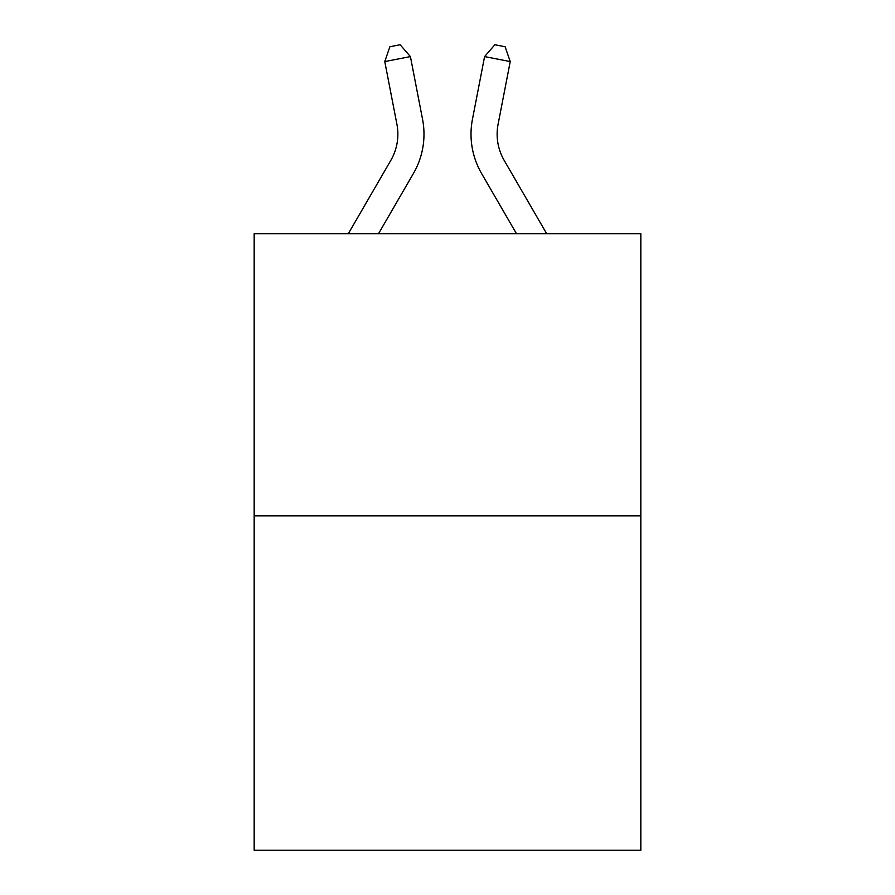 <?xml version="1.0" encoding="UTF-8"?>
<svg xmlns="http://www.w3.org/2000/svg" width="895" height="895" viewBox="0 0 895 895"><rect width="100%" height="100%" fill="white"/><g stroke="black" fill="none" stroke-linecap="round" stroke-linejoin="round"><path stroke-width="1.34" d="M640.831 515.833L640.831 233.673L254.169 233.673L254.169 850.25L640.831 850.25L640.831 515.833L254.169 515.833M422.552 119.281L410.413 56.598L422.552 119.281A78.38 78.38 0 0 1 413.423 173.485L378.54 233.673M498.09 124.248A52.257 52.257 0.4 0 0 504.187 160.384L546.666 233.673L504.187 160.384A52.257 52.257 0 0 1 498.09 124.248L510.228 61.565L484.587 56.598L472.448 119.281A78.38 78.38 -179.6 0 0 481.577 173.485L516.46 233.673M348.334 233.673L390.813 160.384A52.257 52.257 0 0 0 396.91 124.248L384.772 61.565L389.884 46.741L400.143 44.75L410.413 56.598L384.772 61.565M390.813 160.384A52.257 52.257 0 0 0 396.91 124.248A52.257 52.257 0 0 1 390.813 160.384A52.257 52.257 0 0 0 396.91 124.248A52.257 52.257 0 0 1 390.813 160.384A52.257 52.257 0 0 0 396.91 124.248A52.257 52.257 0 0 1 390.813 160.384A52.257 52.257 0 0 0 396.91 124.248A52.257 52.257 0 0 1 390.813 160.384A52.257 52.257 0 0 0 396.91 124.248A52.257 52.257 0 0 1 390.813 160.384A52.257 52.257 0 0 0 396.91 124.248A52.257 52.257 0 0 1 390.813 160.384A52.257 52.257 0 0 0 396.91 124.248A52.257 52.257 0 0 1 390.813 160.384A52.257 52.257 0 0 0 396.91 124.248A52.257 52.257 0 0 1 390.813 160.384A52.257 52.257 0 0 0 396.91 124.248A52.257 52.257 0 0 1 390.813 160.384A52.257 52.257 0 0 0 396.91 124.248A52.257 52.257 0 0 1 390.813 160.384A52.257 52.257 0 0 0 396.91 124.248A52.257 52.257 0 0 1 390.813 160.384M484.587 56.598L494.857 44.75L505.116 46.741L510.228 61.565"/></g></svg>
